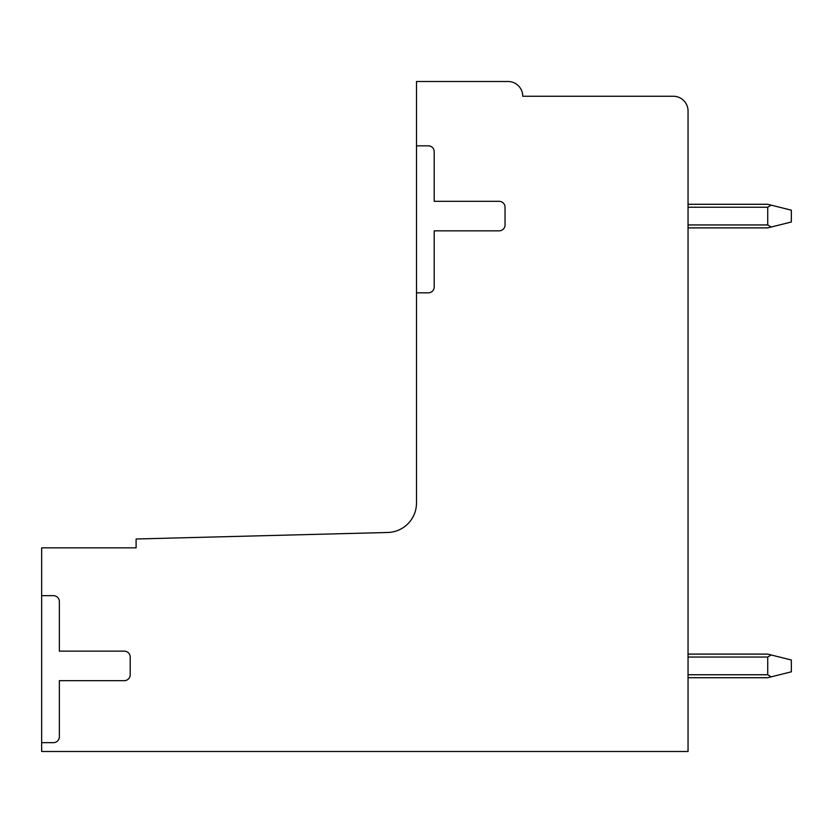 <?xml version="1.0" encoding="UTF-8"?>
<svg xmlns="http://www.w3.org/2000/svg" width="833" height="833" viewBox="0 0 833 833"><rect width="100%" height="100%" fill="white"/><g stroke="black" fill="none" stroke-linecap="round" stroke-linejoin="round"><path stroke-width="1.25" d="M416.5 145.837L428.308 145.837A5.904 5.904 0 0 1 434.212 151.741L434.212 201.326L499.144 201.326A5.904 5.904 0 0 1 505.048 207.23L505.048 224.941A5.904 5.904 0 0 1 499.144 230.845L434.212 230.845L434.212 286.927A5.904 5.904 0 0 1 428.308 292.831L416.5 292.831L416.5 502.986A29.519 29.519 0 0 1 387.751 532.485L136.102 538.993L136.102 547.843L41.65 547.843L41.65 595.657L53.458 595.657A5.904 5.904 0 0 1 59.362 601.561L59.362 651.146L124.294 651.146A5.904 5.904 0 0 1 130.198 657.05L130.198 674.761A5.904 5.904 0 0 1 124.294 680.665L59.362 680.665L59.362 736.747A5.904 5.904 0 0 1 53.458 742.651L41.65 742.651L41.65 751.501L688.048 751.501L688.048 111.008A14.755 14.755 0 0 0 673.283 96.253L522.76 96.253A14.755 14.755 0 0 0 507.995 81.499L416.5 81.499L416.5 292.831M41.65 595.657L41.65 742.651M688.048 677.718L767.734 677.718L791.35 671.815L791.35 660.007L767.734 654.103L688.048 654.103M771.191 676.854L767.734 674.761L767.734 657.05L771.191 654.967M771.191 205.147L791.35 210.187L791.35 221.994L771.191 227.034L767.734 224.941L767.734 207.23L771.191 205.147L767.734 204.283L688.048 204.283M688.048 227.898L767.734 227.898L771.191 227.034M688.048 674.761L767.734 674.761M688.048 657.05L767.734 657.05M688.048 224.941L767.734 224.941M688.048 207.23L767.734 207.23"/></g></svg>
